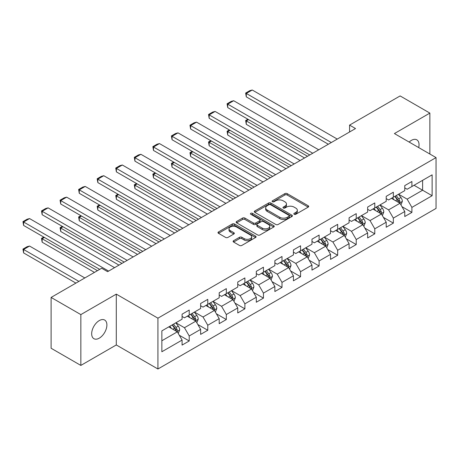 <?xml version="1.0" encoding="UTF-8"?>
<svg xmlns="http://www.w3.org/2000/svg" width="459" height="459" viewBox="0 0 459 459"><rect width="100%" height="100%" fill="white"/><g stroke="black" fill="none" stroke-linecap="round" stroke-linejoin="round"><path stroke-width="0.69" d="M294.167 214.278A1.153 0.666 0 0 0 295.803 214.278L308.207 207.118A1.652 0.952 0 0 0 308.695 206.441A1.652 0.952 0 0 0 308.207 205.77L287.191 193.635A1.652 0.952 0 0 0 284.855 193.635L272.451 200.795A1.153 0.666 0 0 0 272.112 201.272A1.153 0.666 0 0 0 272.451 201.742A1.153 0.666 0 0 0 274.086 201.742L275.693 200.812A5.284 3.052 0 0 1 283.163 200.812L284.913 201.822A5.284 3.052 0 0 1 286.462 203.98A5.284 3.052 0 0 1 284.913 206.137L283.312 207.066A1.153 0.666 0 0 0 282.974 207.537A1.153 0.666 0 0 0 283.312 208.013A1.153 0.666 0 0 0 284.941 208.013L286.548 207.084A5.284 3.052 0 0 1 294.024 207.084L295.774 208.093A5.284 3.052 0 0 1 297.323 210.251A5.284 3.052 0 0 1 295.774 212.408L294.167 213.337A1.153 0.666 0 0 0 293.829 213.808A1.153 0.666 0 0 0 294.167 214.278L294.167 213.337M99.282 338.157A10.769 6.214 120 0 0 106.316 328.667A10.769 6.214 120 0 0 104.669 320.043A10.769 6.214 120 0 0 99.282 320.577A10.769 6.214 120 0 0 92.253 330.061A10.769 6.214 120 0 0 93.9 338.69A10.769 6.214 120 0 0 99.282 338.157M418.694 147.58A10.769 6.214 120 0 0 416.812 139.829A10.769 6.214 120 0 0 411.425 140.362A10.769 6.214 120 0 0 409.158 142.072M233.597 240.688A1.652 0.952 0 0 0 233.115 241.365A1.652 0.952 0 0 0 233.597 242.036L239.495 245.439A1.652 0.952 0 0 0 241.83 245.439L255.606 237.487A1.652 0.952 0 0 0 256.093 236.81A1.652 0.952 0 0 0 255.606 236.138L234.589 224.003A1.652 0.952 0 0 0 232.254 224.003L218.478 231.961A1.652 0.952 0 0 0 217.991 232.633A1.652 0.952 0 0 0 218.478 233.31L225.598 237.418A1.652 0.952 0 0 0 227.934 237.418L233.832 234.015A1.652 0.952 0 0 0 234.314 233.338A1.652 0.952 0 0 0 233.832 232.667L230.298 230.625A4.418 2.547 0 0 1 229.007 228.823A4.418 2.547 0 0 1 231.732 226.471A4.418 2.547 0 0 1 236.546 227.021L250.384 235.008A4.418 2.547 0 0 1 251.675 236.81A4.418 2.547 0 0 1 248.95 239.168A4.418 2.547 0 0 1 244.136 238.617L241.83 237.286A1.652 0.952 0 0 0 239.495 237.286L233.597 240.688L233.597 242.036M116.293 294.133L80.847 314.599L51.11 297.432L51.11 348.255L80.847 365.421L116.293 344.956L157.93 368.996L157.93 318.173L116.293 294.133L116.293 344.956M429.865 154.029L429.865 113.098L394.413 133.563L436.05 157.598L157.93 318.173M429.865 113.098L400.128 95.925L349.569 125.112L349.569 131.98M51.11 297.432L101.663 268.24L107.613 271.676L355.518 128.549L349.569 125.112M275.807 224.474A1.652 0.952 0 0 0 278.143 224.474L291.918 216.522A1.652 0.952 0 0 0 292.406 215.845A1.652 0.952 0 0 0 291.918 215.173L270.902 203.039A1.652 0.952 0 0 0 268.567 203.039L254.791 210.991A1.652 0.952 0 0 0 254.309 211.668A1.652 0.952 0 0 0 254.791 212.339L275.807 224.474M251.222 214.531A1.153 0.666 0 0 1 252.398 214.692L252.398 213.32L273.765 225.656A1.652 0.952 0 0 1 274.247 226.327A1.652 0.952 0 0 1 273.765 227.004L259.983 234.956A1.652 0.952 0 0 1 257.648 234.956L236.632 222.822L236.632 221.473A1.652 0.952 0 0 0 236.15 222.15A1.652 0.952 0 0 0 236.632 222.822M236.632 221.473L242.53 218.071A1.652 0.952 0 0 1 244.865 218.071L253.391 222.994A1.652 0.952 0 0 0 255.726 222.994L259.633 220.733A1.652 0.952 0 0 0 260.121 220.062A1.652 0.952 0 0 0 259.633 219.385L250.763 214.261A1.153 0.666 0 0 1 250.425 213.791A1.153 0.666 0 0 1 251.136 213.177A1.153 0.666 0 0 1 252.398 213.32M157.93 368.996L436.05 208.42L436.05 157.598M179.285 335.236L189.217 340.974L189.217 335.959L200.635 329.367L200.635 334.381L207.772 330.256L207.772 325.247L219.19 318.649L219.19 323.664L226.327 319.544L226.327 314.53L237.751 307.937L237.751 312.952L244.888 308.832L244.888 303.818L256.306 297.225L256.306 302.24L263.443 298.115L263.443 293.106L274.866 286.508L274.866 291.522L282.004 287.403L282.004 282.388L293.421 275.796L293.421 280.81L300.559 276.691L300.559 271.676L311.977 265.084L311.977 270.099L319.114 265.973L319.114 260.964L330.537 254.366L330.537 259.381L337.675 255.261L337.675 250.247L349.092 243.654L349.092 248.669L356.23 244.549L356.23 239.535L367.648 232.942L367.648 237.957L374.785 233.832L374.785 228.823L386.208 222.225L386.208 227.239L393.346 223.12L393.346 218.105L404.763 211.513L404.763 216.528L411.901 212.408L411.901 207.393L432.126 195.718L432.126 174.839L422.607 180.335L422.607 190.221L432.126 195.718M189.217 340.974L182.08 345.093L182.08 340.079L161.855 351.755L161.855 330.876L182.08 319.2L182.08 314.185L189.217 310.066L189.217 315.081L200.635 308.488L200.635 303.474L207.772 299.354L207.772 304.369L219.19 297.776L219.19 292.762L226.327 288.636L226.327 293.651L237.751 287.059L237.751 282.044L244.888 277.924L244.888 282.939L256.306 276.347L256.306 271.332L263.443 267.213L263.443 272.227L274.866 265.629L274.866 260.62L282.004 256.495L282.004 261.51L293.421 254.917L293.421 249.903L300.559 245.783L300.559 250.798L311.977 244.205L311.977 239.191L319.114 235.071L319.114 240.086L330.537 233.488L330.537 228.479L337.675 224.353L337.675 229.368L349.092 222.776L349.092 217.761L356.23 213.642L356.23 218.656L367.648 212.064L367.648 207.049L374.785 202.93L374.785 207.944L386.208 201.346L386.208 196.337L393.346 192.212L393.346 197.227L404.763 190.634L404.763 185.62L411.901 181.5L411.901 186.515L432.126 174.839M187.312 316.182L195.878 321.122L184.455 327.72L175.895 322.775M182.08 316.452L184.455 317.829L189.217 315.081M184.455 327.72L189.217 335.959M195.878 321.122L200.635 329.367M205.867 305.464L214.433 310.41L203.016 317.003L194.45 312.057M200.635 305.74L203.016 307.111L207.772 304.369M203.016 317.003L207.772 325.247M214.433 310.41L219.19 318.649M224.428 294.753L232.994 299.698L221.571 306.291L213.005 301.345M219.19 295.028L221.571 296.399L226.327 293.651M221.571 306.291L226.327 314.53M232.994 299.698L237.751 307.937M242.983 284.035L251.549 288.981L240.132 295.579L231.566 290.633M237.751 284.31L240.132 285.687L244.888 282.939M240.132 295.579L244.888 303.818M251.549 288.981L256.306 297.225M261.538 273.323L270.104 278.269L258.687 284.861L250.121 279.915M256.306 273.598L258.687 274.97L263.443 272.227M258.687 284.861L263.443 293.106M270.104 278.269L274.866 286.508M280.099 262.611L288.665 267.557L277.242 274.149L268.676 269.203M274.866 262.887L277.242 264.258L282.004 261.51M277.242 274.149L282.004 282.388M288.665 267.557L293.421 275.796M298.654 251.893L307.22 256.839L295.803 263.432L287.236 258.492M293.421 252.169L295.803 253.546L300.559 250.798M295.803 263.432L300.559 271.676M307.22 256.839L311.977 265.084M317.215 241.182L325.775 246.127L314.358 252.72L305.792 247.774M311.977 241.457L314.358 242.828L319.114 240.086M314.358 252.72L319.114 260.964M325.775 246.127L330.537 254.366M335.77 230.47L344.336 235.415L332.913 242.008L324.352 237.062M330.537 230.745L332.913 232.116L337.675 229.368M332.913 242.008L337.675 250.247M344.336 235.415L349.092 243.654M354.325 219.752L362.891 224.698L351.474 231.29L342.907 226.35M349.092 220.027L351.474 221.404L356.23 218.656M351.474 231.29L356.23 239.535M362.891 224.698L367.648 232.942M372.886 209.04L381.446 213.986L370.029 220.578L361.462 215.632M367.648 209.315L370.029 210.687L374.785 207.944M370.029 220.578L374.785 228.823M381.446 213.986L386.208 222.225M391.441 198.328L400.007 203.274L388.584 209.866L380.023 204.921M386.208 198.604L388.584 199.975L393.346 197.227M388.584 209.866L393.346 218.105M400.007 203.274L404.763 211.513M414.041 185.275L422.607 190.221L407.144 199.149L398.578 194.209M404.763 187.886L407.144 189.263L411.901 186.515M407.144 199.149L411.901 207.393M80.847 314.599L80.847 365.421M161.855 340.767L177.317 331.84L168.757 326.894M177.317 331.84L182.08 340.079M401.969 206.67L411.901 212.408M383.414 217.382L393.346 223.12M364.853 228.1L374.785 233.832M346.298 238.812L356.23 244.549M327.737 249.53L337.675 255.261M309.182 260.242L319.114 265.973M290.627 270.953L300.559 276.691M272.067 281.671L282.004 287.403M253.511 292.383L263.443 298.115M234.956 303.095L244.888 308.832M216.396 313.813L226.327 319.544M197.84 324.524L207.772 330.256M294.632 214.445L295.774 213.785A5.284 3.052 0 0 0 297.323 211.628L297.323 210.251M286.462 203.98L286.462 205.357A5.284 3.052 0 0 1 284.913 207.514L283.771 208.174M308.19 207.129L287.191 195.006A1.652 0.952 0 0 0 284.855 195.006L272.91 201.903M291.901 216.533L270.902 204.41A1.652 0.952 0 0 0 268.567 204.41L254.814 212.356L254.791 210.991M289.004 216.321A1.153 0.666 0 0 0 289.342 215.845A1.153 0.666 0 0 0 289.004 215.374L270.552 204.725A1.153 0.666 0 0 0 268.917 204.725L267.224 205.701A5.284 3.052 0 0 0 265.675 207.858A5.284 3.052 0 0 0 267.224 210.015L279.835 217.296A5.284 3.052 0 0 0 287.311 217.296L289.004 216.321L289.004 217.692A1.153 0.666 0 0 0 289.342 217.222L289.342 215.845M265.675 207.858L265.675 209.229A5.284 3.052 0 0 0 267.224 211.387L267.224 210.015M289.004 217.692L287.311 218.668A5.284 3.052 0 0 1 279.835 218.668L267.224 211.387M236.655 222.839L242.53 219.448L242.53 218.071M260.121 220.062L260.121 221.433A1.652 0.952 0 0 1 259.633 222.11L255.726 224.365A1.652 0.952 0 0 1 253.391 224.365L244.865 219.448A1.652 0.952 0 0 0 242.53 219.448M252.398 214.692L273.742 227.016M262.232 228.1A4.418 2.547 0 0 0 267.046 228.651A4.418 2.547 0 0 0 269.772 226.298A4.418 2.547 0 0 0 268.481 224.491L263.604 221.68A1.652 0.952 0 0 0 261.269 221.68L257.361 223.935A1.652 0.952 0 0 0 256.874 224.612A1.652 0.952 0 0 0 257.361 225.283L262.232 228.1L262.232 229.471A4.418 2.547 0 0 0 267.046 230.028A4.418 2.547 0 0 0 269.772 227.67L269.772 226.298M256.874 224.612L256.874 225.983A1.652 0.952 0 0 0 257.361 226.66L257.361 225.283M262.232 229.471L257.361 226.66M251.675 236.81L251.675 238.187A4.418 2.547 0 0 1 248.95 240.545A4.418 2.547 0 0 1 244.136 239.988L241.83 238.657A1.652 0.952 0 0 0 239.495 238.657L233.62 242.048M229.007 228.823L229.007 230.2A4.418 2.547 0 0 0 230.298 232.002L230.298 230.625M233.809 234.027L230.298 232.002M255.583 237.498L234.589 225.375A1.652 0.952 0 0 0 232.254 225.375L218.495 233.321L218.478 231.961M400.948 204.898L402.359 201.335A4.458 2.576 -120 0 0 400.936 197.536L398.481 194.26M394.201 199.923L392.537 197.697M307.519 156.261L246.288 120.912L246.288 124.343L304.541 157.976M399.319 202.872L399.955 201.524A4.458 2.576 -120 0 0 398.676 198.845L396.22 195.568M395.107 196.211L397.833 199.849A2.272 1.314 60 0 1 398.24 200.537L399.955 201.524M394.797 196.389L397.253 199.665A4.458 2.576 60 0 1 398.527 202.35M248.548 119.61L246.288 120.912L245.634 120.533L247.894 119.231M246.288 124.343L245.634 120.533M331.306 142.525L246.288 93.441L246.288 96.872L328.334 144.241M337.256 139.088L252.238 90.004L246.288 93.441L245.634 93.062L249.799 90.658L252.238 90.004M246.288 96.872L245.634 93.062M382.387 215.615L383.804 212.047A4.458 2.576 -120 0 0 382.381 208.254L379.926 204.972M375.646 210.635L373.976 208.409M288.958 166.973L227.733 131.624L227.733 135.061L285.986 168.694M380.758 213.59L381.395 212.236A4.458 2.576 -120 0 0 380.121 209.556L377.665 206.28M376.546 206.923L379.272 210.561A2.272 1.314 60 0 1 379.685 211.249L381.395 212.236M376.237 207.107L378.692 210.383A4.458 2.576 60 0 1 379.972 213.062M229.993 130.322L227.733 131.624L227.079 131.245L229.339 129.943M227.733 135.061L227.079 131.245M363.832 226.327L365.249 222.764A4.458 2.576 -120 0 0 363.826 218.966L361.371 215.69M357.091 221.347L355.421 219.121M270.403 177.69L209.178 142.342L209.178 145.773L267.431 179.406M362.203 224.302L362.839 222.954A4.458 2.576 -120 0 0 361.566 220.268L359.11 216.992M357.991 217.641L360.717 221.272A2.272 1.314 60 0 1 361.13 221.967L362.839 222.954M357.681 217.818L360.137 221.095A4.458 2.576 60 0 1 361.411 223.774M211.438 141.033L209.178 142.342L208.524 141.963L210.784 140.655M209.178 145.773L208.524 141.963M312.751 153.237L227.733 104.153L227.733 107.59L309.779 154.958M318.701 149.806L233.683 100.722L227.733 104.153L227.079 103.774L231.244 101.37L233.683 100.722M227.733 107.59L227.079 103.774M294.196 163.955L209.178 114.87L209.178 118.302L291.218 165.67M300.14 160.518L215.122 111.434L209.178 114.87L208.524 114.492L212.683 112.088L215.122 111.434M209.178 118.302L208.524 114.492M345.277 237.039L346.688 233.476A4.458 2.576 -120 0 0 345.266 229.678L342.81 226.402M338.53 232.065L336.866 229.839M251.848 188.402L190.617 153.054L190.617 156.49L248.87 190.118M343.642 235.014L344.284 233.665A4.458 2.576 -120 0 0 343.005 230.986L340.549 227.71M339.436 228.352L342.156 231.99A2.272 1.314 60 0 1 342.569 232.679L344.284 233.665M339.126 228.53L341.576 231.806A4.458 2.576 60 0 1 342.856 234.492M192.878 151.751L190.617 153.054L189.963 152.675L192.223 151.372M190.617 156.49L189.963 152.675M326.716 247.757L328.133 244.188A4.458 2.576 -120 0 0 326.71 240.396L324.255 237.114M319.975 242.777L318.305 240.55M233.287 199.114L172.062 163.765L172.062 167.202L230.315 200.835M325.087 245.731L325.724 244.383A4.458 2.576 -120 0 0 324.45 241.698L321.994 238.422M320.875 239.064L323.601 242.702A2.272 1.314 60 0 1 324.014 243.39L325.724 244.383M320.566 239.248L323.021 242.524A4.458 2.576 60 0 1 324.301 245.204M174.322 162.463L172.062 163.765L171.408 163.393L173.668 162.084M172.062 167.202L171.408 163.393M308.161 258.469L309.573 254.906A4.458 2.576 -120 0 0 308.15 251.107L305.7 247.831M301.42 253.488L299.75 251.262M214.732 209.832L153.507 174.483L153.507 177.914L211.76 211.547M306.532 256.443L307.169 255.095A4.458 2.576 -120 0 0 305.895 252.416L303.439 249.134M302.32 249.782L305.046 253.414A2.272 1.314 60 0 1 305.459 254.108L307.169 255.095M302.011 249.96L304.466 253.236A4.458 2.576 60 0 1 305.74 255.915M155.767 173.175L153.507 174.483L152.853 174.104L155.113 172.796M153.507 177.914L152.853 174.104M275.635 174.667L190.617 125.582L190.617 129.013L272.663 176.382M281.585 171.23L196.567 122.146L190.617 125.582L189.963 125.204L194.128 122.8L196.567 122.146M190.617 129.013L189.963 125.204M257.08 185.379L172.062 136.294L172.062 139.731L254.108 187.1M263.03 181.948L178.012 132.863L172.062 136.294L171.408 135.916L175.573 133.512L178.012 132.863M172.062 139.731L171.408 135.916M238.525 196.096L153.507 147.012L153.507 150.443L235.547 197.812M244.469 192.66L159.451 143.575L153.507 147.012L152.853 146.633L157.012 144.229L159.451 143.575M153.507 150.443L152.853 146.633M289.6 269.181L291.017 265.618A4.458 2.576 -120 0 0 289.595 261.819L287.139 258.543M282.859 264.206L281.195 261.98M196.177 220.544L134.946 185.195L134.946 188.632L193.199 222.259M287.971 267.155L288.613 265.807A4.458 2.576 -120 0 0 287.334 263.127L284.878 259.851M283.765 260.494L286.485 264.132A2.272 1.314 60 0 1 286.898 264.82L288.613 265.807M283.45 260.672L285.905 263.954A4.458 2.576 60 0 1 287.185 266.633M137.207 183.893L134.946 185.195L134.292 184.816L136.553 183.514M134.946 188.632L134.292 184.816M219.964 206.808L134.946 157.724L134.946 161.155L216.992 208.524M225.914 203.371L140.896 154.287L134.946 157.724L134.292 157.345L138.457 154.941L140.896 154.287M134.946 161.155L134.292 157.345M271.045 279.898L272.462 276.329A4.458 2.576 -120 0 0 271.039 272.537L268.584 269.261M264.304 274.918L262.634 272.692M177.616 231.256L116.391 195.907L116.391 199.344L174.644 232.977M269.416 277.873L270.053 276.525A4.458 2.576 -120 0 0 268.779 273.839L266.323 270.563M265.204 271.206L267.93 274.843A2.272 1.314 60 0 1 268.343 275.532L270.053 276.525M264.895 271.389L267.35 274.666A4.458 2.576 60 0 1 268.624 277.345M118.651 194.605L116.391 195.907L115.737 195.534L117.997 194.226M116.391 199.344L115.737 195.534M201.409 217.52L116.391 168.436L116.391 171.873L198.437 219.241M207.359 214.089L122.341 165.005L116.391 168.436L115.737 168.057L119.902 165.653L122.341 165.005M116.391 171.873L115.737 168.057M252.49 290.61L253.902 287.047A4.458 2.576 -120 0 0 252.479 283.249L250.023 279.973M245.743 285.63L244.079 283.404M159.061 241.973L97.836 206.625L97.836 210.056L156.083 243.689M250.861 288.585L251.498 287.236A4.458 2.576 -120 0 0 250.218 284.557L247.768 281.275M246.649 281.924L249.375 285.555A2.272 1.314 60 0 1 249.788 286.25L251.498 287.236M246.34 282.101L248.795 285.378A4.458 2.576 60 0 1 250.069 288.063M100.091 205.316L97.836 206.625L97.176 206.246L99.437 204.938M97.836 210.056L97.176 206.246M182.848 228.238L97.836 179.153L97.836 182.584L179.876 229.953M188.798 224.801L103.78 175.717L97.836 179.153L97.176 178.775L101.341 176.371L103.78 175.717M97.836 182.584L97.176 178.775M233.929 301.322L235.347 297.759A4.458 2.576 -120 0 0 233.924 293.961L231.468 290.685M227.188 296.348L225.518 294.121M140.5 252.685L79.275 217.337L79.275 220.773L137.528 254.401M232.3 299.297L232.937 297.948A4.458 2.576 -120 0 0 231.663 295.269L229.207 291.993M228.089 292.635L230.814 296.273A2.272 1.314 60 0 1 231.227 296.962L232.937 297.948M227.779 292.813L230.234 296.095A4.458 2.576 60 0 1 231.514 298.775M81.536 216.034L79.275 217.337L78.621 216.958L80.882 215.655M79.275 220.773L78.621 216.958M164.293 238.95L79.275 189.865L79.275 193.296L161.321 240.665M170.243 235.519L85.225 186.429L79.275 189.865L78.621 189.487L82.786 187.083L85.225 186.429M79.275 193.296L78.621 189.487M215.374 312.04L216.791 308.471A4.458 2.576 -120 0 0 215.369 304.678L212.913 301.402M208.633 307.06L206.963 304.833M121.945 263.397L60.72 228.048L60.72 231.485L118.973 265.118M213.745 310.014L214.382 308.666A4.458 2.576 -120 0 0 213.108 305.981L210.652 302.705M209.533 303.347L212.259 306.985A2.272 1.314 60 0 1 212.672 307.673L214.382 308.666M209.224 303.531L211.679 306.807A4.458 2.576 60 0 1 212.953 309.486M62.981 226.746L60.72 228.048L60.066 227.675L62.326 226.367M60.72 231.485L60.066 227.675M145.738 249.662L60.72 200.577L60.72 204.014L142.76 251.383M151.682 246.231L66.664 197.146L60.72 200.577L60.066 200.199L64.226 197.8L66.664 197.146M60.72 204.014L60.066 200.199M196.819 322.752L198.231 319.189A4.458 2.576 -120 0 0 196.808 315.39L194.352 312.114M190.072 317.771L188.408 315.545M97.44 270.678L42.159 238.766L42.159 242.197L94.468 272.399M195.19 320.726L195.827 319.378A4.458 2.576 -120 0 0 194.547 316.699L192.091 313.417M190.978 314.065L193.698 317.697A2.272 1.314 60 0 1 194.111 318.391L195.827 319.378M190.669 314.243L193.124 317.519A4.458 2.576 60 0 1 194.398 320.204M44.42 237.458L42.159 238.766L41.505 238.387L43.766 237.079M42.159 242.197L41.505 238.387M127.177 260.379L42.159 211.295L42.159 214.726L124.205 262.095M133.127 256.942L48.109 207.858L42.159 211.295L41.505 210.916L45.67 208.512L48.109 207.858M42.159 214.726L41.505 210.916M178.258 333.464L179.676 329.901A4.458 2.576 -120 0 0 178.253 326.108L175.797 322.826M78.885 281.396L23.604 249.478L29.554 246.047L84.829 277.959M171.517 328.489L169.847 326.263M23.604 252.915L22.95 249.099L23.604 249.478L23.604 252.915L75.907 283.111M176.629 331.438L177.266 330.09A4.458 2.576 -120 0 0 175.992 327.41L173.536 324.134M172.418 324.777L175.143 328.414A2.272 1.314 60 0 1 175.556 329.103L177.266 330.09M172.108 324.955L174.563 328.237A4.458 2.576 60 0 1 175.843 330.916M22.95 249.099L27.115 246.695L29.554 246.047M108.622 271.091L23.604 222.007L23.604 225.444L99.701 269.376M114.572 267.66L29.554 218.57L23.604 222.007L22.95 221.628L27.115 219.224L29.554 218.57M23.604 225.444L22.95 221.628M295.774 213.785L295.774 212.408M283.312 208.013L283.312 207.066M284.913 207.514L284.913 206.137M272.451 201.742L272.451 200.795M284.855 195.006L284.855 193.635M287.191 195.006L287.191 193.635M308.207 207.118L308.207 205.77M268.567 204.41L268.567 203.039M270.902 204.41L270.902 203.039M291.918 216.522L291.918 215.173M279.835 218.668L279.835 217.296M287.311 218.668L287.311 217.296M244.865 219.448L244.865 218.071M253.391 224.365L253.391 222.994M255.726 224.365L255.726 222.994M259.633 222.11L259.633 220.733M273.765 227.004L273.765 225.656M239.495 238.657L239.495 237.286M241.83 238.657L241.83 237.286M244.136 239.988L244.136 238.617M233.832 234.015L233.832 232.667M232.254 225.375L232.254 224.003M234.589 225.375L234.589 224.003M255.606 237.487L255.606 236.138M399.565 203.016L402.331 201.421M398.676 198.845L400.936 197.536M395.509 200.675L397.253 199.665M381.01 213.733L383.776 212.133M380.121 209.556L382.381 208.254M376.948 211.387L378.692 210.383M362.449 224.445L365.215 222.85M361.566 220.268L363.826 218.966M358.393 222.104L360.137 221.095M343.894 235.157L346.66 233.562M343.005 230.986L345.266 229.678M339.838 232.816L341.576 231.806M325.339 245.875L328.105 244.274M324.45 241.698L326.71 240.396M321.277 243.528L323.021 242.524M306.778 256.587L309.544 254.992M305.895 252.416L308.15 251.107M302.722 254.246L304.466 253.236M288.223 267.299L290.989 265.704M287.334 263.127L289.595 261.819M284.161 264.958L285.905 263.954M269.668 278.016L272.434 276.416M268.779 273.839L271.039 272.537M265.606 275.67L267.35 274.666M251.107 288.728L253.873 287.133M250.218 284.557L252.479 283.249M247.051 286.387L248.795 285.378M232.552 299.44L235.318 297.845M231.663 295.269L233.924 293.961M228.49 297.099L230.234 296.095M213.992 310.158L216.757 308.557M213.108 305.981L215.369 304.678M209.935 307.811L211.679 306.807M195.436 320.87L198.202 319.275M194.547 316.699L196.808 315.39M191.38 318.529L193.124 317.519M176.881 331.582L179.647 329.987M175.992 327.41L178.253 326.108M172.819 329.241L174.563 328.237"/></g></svg>
